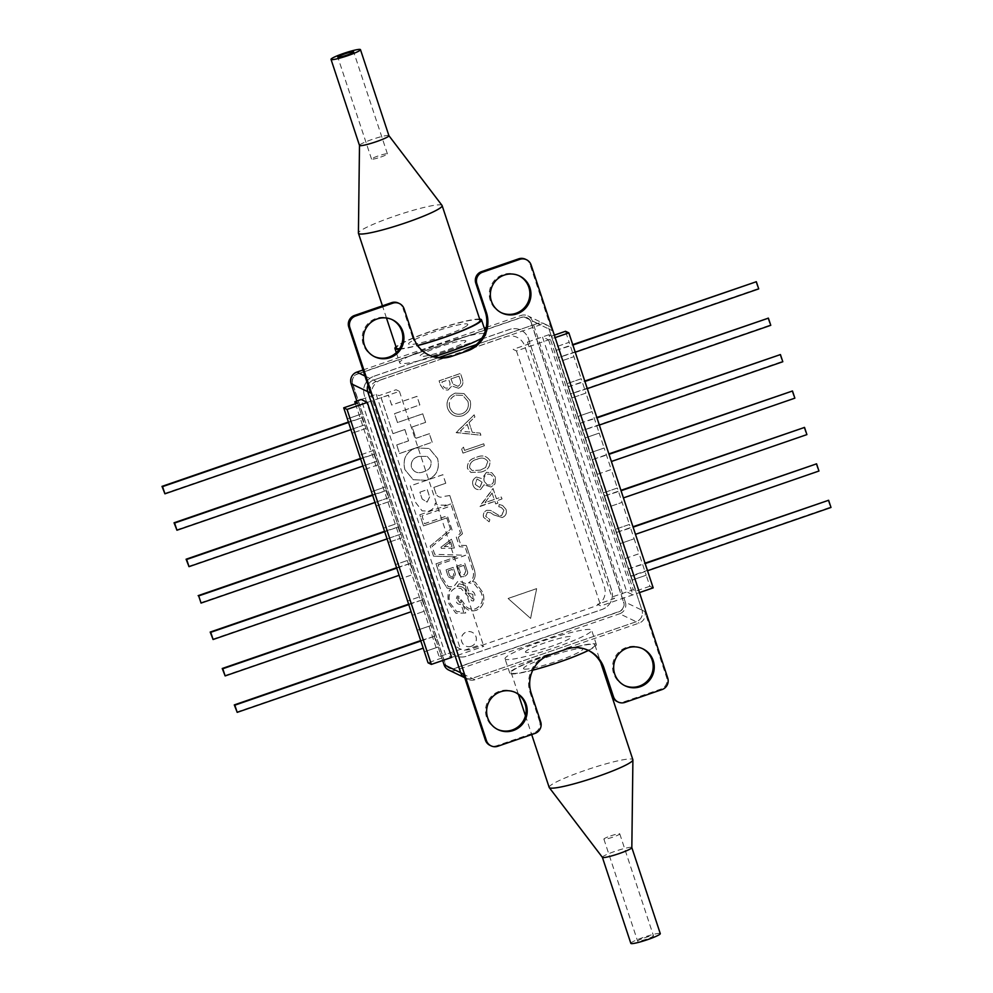 <?xml version="1.0" encoding="UTF-8"?>
<svg xmlns="http://www.w3.org/2000/svg" width="993" height="993" viewBox="0 0 993 993"><rect width="100%" height="100%" fill="white"/><g stroke="black" fill="none" stroke-linecap="round" stroke-linejoin="round"><path stroke-width="0.74" stroke-dasharray="4.96 3.72" d="M624.547 685.542A20.518 20.257 -64.4 0 1 626.471 647.424A20.518 20.257 -64.4 0 1 642.297 648.553M518.979 275.706A20.518 20.257 115.6 0 0 489.301 292.786A20.518 20.257 115.6 0 0 501.229 312.683M391.937 319.535A20.518 20.257 115.6 0 0 362.259 336.627A20.518 20.257 115.6 0 0 374.2 356.524M497.505 729.383A20.518 20.257 -64.4 0 1 499.429 691.265A20.518 20.257 -64.4 0 1 515.255 692.394M540.688 721.874L539.596 721.34A9.123 8.999 -64.4 0 1 533.874 732.908L496.761 745.718A9.123 8.999 -64.4 0 1 489.971 745.333M450.524 355.842L376.297 381.461A9.123 8.999 115.6 0 0 370.575 393.017M367.993 385.21A9.123 8.999 -64.4 0 1 373.455 380.096A9.123 8.999 115.6 0 0 367.993 385.21M588.055 650.254A30.398 30.013 115.6 0 0 564.868 648.714L639.095 623.095A9.123 8.999 115.6 0 0 644.817 611.539L666.638 677.511A9.123 8.999 -64.4 0 1 660.916 689.068L623.803 701.877A9.123 8.999 -64.4 0 1 617.013 701.492M644.817 611.539L641.975 610.174A9.123 8.999 -64.4 0 1 636.252 621.73L472.109 678.38A9.123 8.999 -64.4 0 1 464.724 677.685A9.123 8.999 115.6 0 0 472.109 678.38L636.252 621.73A9.123 8.999 115.6 0 0 641.975 610.174L549.017 329.093A9.123 8.999 115.6 0 0 544.4 323.83A9.123 8.999 -64.4 0 1 549.017 329.093L551.86 330.458A9.123 8.999 115.6 0 0 540.453 324.81L466.226 350.43M540.453 324.81L537.61 323.445A9.123 8.999 -64.4 0 1 544.4 323.83A9.123 8.999 115.6 0 0 537.61 323.445L476.268 344.621L537.61 323.445L520.977 315.476A9.123 8.999 -64.4 0 1 532.397 321.124L549.017 329.093L641.975 610.174L625.354 602.205A9.123 8.999 -64.4 0 1 619.632 613.761L639.095 623.095M525.421 259.223A9.123 8.999 115.6 0 1 530.039 264.498L551.86 330.458M364.952 376.012L373.455 380.096L439.092 357.443L373.455 380.096L376.297 381.461M413.584 337.546L412.492 337.012A30.398 30.013 115.6 0 0 428.442 354.824M412.492 337.012L403.009 308.339L404.101 308.86M398.379 303.064A9.123 8.999 -64.4 0 1 403.009 308.339M463.532 674.098A9.123 8.999 115.6 0 0 474.952 679.746L549.166 654.126A30.398 30.013 115.6 0 0 530.113 692.667L531.205 693.188M539.596 721.34L530.113 692.667M465.63 340.686A24.13 2.694 -18.3 0 0 439.502 346.83A24.13 2.694 -18.3 0 0 420.312 356.326A24.13 2.694 -18.3 0 0 446.44 350.169A24.13 2.694 -18.3 0 0 465.63 340.686M362.966 370.004L484.274 328.149M486.222 327.467L520.977 315.476M525.669 652.314A24.13 2.694 161.7 0 1 544.859 642.831A24.13 2.694 161.7 0 1 570.987 636.674A24.13 2.694 161.7 0 1 551.81 646.17A24.13 2.694 161.7 0 1 525.669 652.314M474.952 679.746L455.477 670.412L619.632 613.761M548.583 339.867L632.913 594.844L626.806 591.915L542.488 336.937L548.583 339.867M625.354 602.205L532.397 321.124M381.56 379.562L505.747 336.714A15.205 15.007 115.6 0 1 524.763 346.123L604.439 587.049A15.205 15.007 115.6 0 1 594.906 606.313L470.719 649.174A15.205 15.007 115.6 0 1 451.703 639.753L372.027 398.826A15.205 15.007 115.6 0 1 381.56 379.562M455.477 670.412A9.123 8.999 -64.4 0 1 448.687 670.027M442.667 660.494L356.847 400.998M367.311 402.426L399.422 391.341L396.095 389.752L378.966 395.661L376.198 394.333L361.204 399.496L445.534 654.474L451.629 657.403L483.752 646.319L480.426 644.73L463.297 650.638L460.516 649.31L439.105 656.696L441.885 658.024L428.045 662.803M625.242 558.488L639.095 553.709L634.155 538.789L620.315 543.568L625.242 558.488L639.082 553.697L646.195 575.208L632.342 579.986L625.242 558.488M620.302 543.568L615.561 529.219L629.401 524.441L634.142 538.789L620.315 543.568M615.573 529.232L629.413 524.453L622.115 502.371L608.262 507.138L615.561 529.219M608.25 507.138L603.508 492.801L617.361 488.022L622.102 502.359L608.262 507.138M603.521 492.801L617.373 488.022L611.254 469.528L597.401 474.306L603.521 492.801M597.389 474.294L590.276 452.783L604.129 448.004L611.241 469.515L597.401 474.306M590.289 452.796L604.141 448.017L599.201 433.097L585.361 437.876L590.289 452.796M585.349 437.876L578.236 416.365L592.076 411.586L599.189 433.097L585.361 437.876M578.249 416.365L592.089 411.586L585.969 393.091L572.129 397.87L578.249 416.365M572.117 397.858L567.375 383.521L581.215 378.743L585.957 393.079L572.129 397.87M567.388 383.521L581.228 378.743L573.929 356.661L560.077 361.44L567.388 383.521M560.064 361.44L555.323 347.091L569.175 342.312L573.917 356.661L560.077 361.44M554.33 335.15L551.686 336.056L555.335 347.103L569.175 342.324L565.526 331.277M653.183 587.856L649.856 586.255L646.207 575.22L632.355 579.999L636.004 591.034L633.236 589.705L611.825 597.091L614.593 598.419L597.476 604.34L600.79 605.929L639.467 592.585M551.686 336.056L548.906 334.728L633.236 589.705M649.856 586.255L636.004 591.034M548.906 334.728L527.494 342.113L530.274 343.441L513.145 349.362L516.472 350.951L555.137 337.608M516.472 350.951L600.79 605.929M527.494 342.113L611.825 597.091M755.797 281.453L758.168 288.628L558.339 357.592L555.968 350.417L572.738 344.633M575.245 352.205L558.339 357.592M555.968 350.417L572.874 345.03M556.514 350.678L558.885 357.852M767.85 317.884L770.22 325.059L570.379 394.01L568.008 386.848L584.79 381.051M587.297 388.635L570.379 394.01M568.008 386.848L584.927 381.461M568.555 387.109L570.925 394.271M779.89 354.315L782.261 361.477L582.432 430.441L580.061 423.266L596.83 417.482M599.338 425.054L582.432 430.441M580.061 423.266L596.967 417.879M580.607 423.527L582.978 430.701M611.39 461.484L794.859 398.168M594.472 466.859L592.101 459.697L608.883 453.9M791.942 390.733L794.313 397.908M592.101 459.697L609.019 454.31M592.647 459.958L595.018 467.132M623.43 497.903L806.899 434.599M606.524 503.29L604.154 496.115L620.923 490.331M803.982 427.164L806.353 434.326M604.154 496.115L621.059 490.741M604.7 496.388L607.071 503.55M635.483 534.333L818.952 471.017M618.565 539.72L616.194 532.546L632.975 526.762M816.035 463.582L818.406 470.756M616.194 532.546L633.112 527.159M616.74 532.807L619.111 539.981M828.075 500.013L830.446 507.187L630.617 576.139L628.246 568.977L645.016 563.18M628.246 568.977L645.152 563.59M628.792 569.237L631.163 576.399L647.523 570.752M441.885 658.024L438.236 646.989L424.371 651.756L438.236 646.989L431.111 625.466L417.271 630.245L431.123 625.478L426.183 610.558L412.343 615.337L426.183 610.558L421.429 596.21L407.602 601.001L421.429 596.21M357.554 403.046L361.216 414.093L347.364 418.872L361.204 414.081L373.256 450.512L359.416 455.291L373.244 450.512L385.309 486.942L371.456 491.721L385.296 486.942L397.349 523.373L383.509 528.139L397.337 523.361L409.401 559.791L395.549 564.57L409.389 559.791L414.131 574.128L400.291 578.907L414.131 574.128L421.442 596.222M402.091 537.709L388.251 542.488L402.091 537.709M376.186 506.058L390.038 501.279L376.198 506.058M377.998 464.861L364.158 469.639M377.985 464.848L364.146 469.627M365.958 428.43L352.105 433.209L365.945 428.43M399.422 391.341L483.752 646.319M355.457 403.779L439.105 656.696M376.198 394.333L460.516 649.31M350.914 429.621L364.754 424.843L362.383 417.668L348.543 422.447M164.379 493.533L364.754 424.843M362.383 417.668L348.406 422.05M361.837 417.408L364.208 424.582M362.954 466.04L376.806 461.261L374.435 454.099L360.583 458.878M176.419 529.964L376.806 461.261M374.435 454.099L360.459 458.468M373.889 453.838L376.26 461M375.006 502.47L388.846 497.692L386.476 490.517L372.636 495.296M188.471 566.395L388.846 497.692M386.476 490.517L372.499 494.899M385.929 490.257L388.3 497.431M387.047 538.901L400.899 534.122L398.528 526.948L384.676 531.727M200.512 602.813L400.899 534.122M398.528 526.948L384.552 531.317M397.982 526.687L400.353 533.849M212.564 639.244L399.099 575.319M412.939 570.541L410.568 563.379L396.728 568.145M410.568 563.379L396.592 567.748M410.022 563.105L412.393 570.28M224.604 675.662L411.139 611.75M424.992 606.971L422.621 599.797L408.768 604.576M422.621 599.797L408.644 604.166M422.075 599.536L424.445 606.711M236.657 712.093L423.192 648.168M437.032 643.39L434.661 636.228L420.821 641.006M434.661 636.228L420.684 640.597M434.115 635.967L436.486 643.129M471.179 646.282A7.596 7.497 -64.4 0 1 461.311 638.685A7.596 7.497 -64.4 0 1 472.097 632.256A7.596 7.497 -64.4 0 1 471.179 646.282M471.253 646.306A7.596 7.497 -64.4 0 1 461.373 638.722A7.596 7.497 -64.4 0 1 472.159 632.293A7.596 7.497 -64.4 0 1 471.253 646.306M530.61 618.403L508.118 598.494L536.667 588.638L530.61 618.403L508.056 598.469L536.605 588.613L530.547 618.378M418.624 456.408L427.189 456.346L430.85 460.715C431.794 466.313 429.41 469.974 423.688 471.712C418.103 473.872 414.031 472.445 411.474 467.405C410.519 461.807 412.902 458.145 418.624 456.408L427.251 456.37L430.912 460.752C431.868 466.338 429.472 470.012 423.75 471.737L423.688 471.712M423.75 471.737C418.177 473.909 414.106 472.469 411.536 467.43C410.581 461.832 412.964 458.17 418.698 456.432M426.642 480.314C436.461 476.392 440.11 469.118 437.59 458.505L429.261 448.501L415.893 447.955C406.075 451.852 402.426 459.101 404.933 469.701L413.274 479.756L426.568 480.277C436.399 476.355 440.048 469.081 437.528 458.468L429.199 448.476L415.831 447.917C406.013 451.827 402.364 459.076 404.871 469.664L413.212 479.718L426.568 480.277M412.145 427.002L425.587 422.373L422.745 413.796L397.436 422.534L394.494 413.634L419.803 404.896L416.973 396.331L391.652 405.057L388.412 395.239L381.089 397.771L392.955 433.631L404.834 429.522L408.57 440.818L396.691 444.926L399.521 453.503L432.154 442.233L429.324 433.668L415.881 438.298L412.145 427.002L425.587 422.373M425.649 422.397L422.745 413.796M422.819 413.82L397.436 422.534M397.498 422.559L394.494 413.634M394.556 413.671L419.803 404.896M419.878 404.933L416.973 396.331M417.035 396.356L391.652 405.057M391.714 405.094L388.474 395.276L381.089 397.771M381.163 397.796L392.955 433.631M393.017 433.656L404.834 429.522M404.908 429.559L408.57 440.818M408.632 440.855L396.691 444.926M396.753 444.951L399.521 453.503M399.596 453.528L432.154 442.233M432.216 442.27L429.386 433.693L415.943 438.335L412.219 427.04M463.632 611.924L461.075 604.203C458.443 604.725 456.743 603.545 455.961 600.653L457.239 596.048L458.592 596.148L463.942 603.31C466.362 608.039 470.136 609.925 475.25 608.97C482.039 605.469 484.013 599.995 481.195 592.548L474.244 583.723L468.572 582.854C473.475 579.713 474.741 575.046 472.383 568.828L465.221 547.168L459.486 546.696L456.321 537.126L460.541 533.167L451.48 505.785L422.037 515.95L424.594 523.671L447.371 515.801L452.076 530.001L432.129 546.485L434.723 554.317L465.63 555.298L438.186 564.769L442.766 578.634L448.315 586.677L453.664 586.789L458.294 580.843L466.189 583.772L468.622 591.145C471.985 590.339 474.12 591.679 475.051 595.179L473.611 600.939L471.898 600.827L460.963 588.377L455.179 588.166C449.407 591.543 447.756 596.594 450.239 603.322L456.755 611.626L463.632 611.924L461.013 604.166C458.381 604.687 456.681 603.508 455.899 600.616L457.165 596.023L458.518 596.123L463.88 603.272C466.3 608.014 470.074 609.901 475.188 608.945C481.965 605.432 483.951 599.958 481.133 592.511L474.17 583.698L468.51 582.817C473.413 579.689 474.679 575.009 472.308 568.79L465.146 547.143L459.411 546.659L456.246 537.101L460.467 533.129L451.418 505.76L421.975 515.913L424.52 523.634L447.309 515.777L452.001 529.977L432.067 546.448L434.661 554.293L465.568 555.261L438.112 564.744L442.704 578.596L448.253 586.652L453.602 586.764L458.232 580.818L466.127 583.735L468.559 591.12C471.911 590.301 474.058 591.654 474.977 595.142L473.537 600.914L471.836 600.802L460.889 588.352L455.104 588.129C449.332 591.505 447.694 596.557 450.177 603.285L456.693 611.601L463.557 611.887M453.131 567.4L445.994 569.858L448.265 576.722L453.056 579.118L455.402 574.264L453.193 567.425L445.994 569.858M446.068 569.883L448.265 576.722M452.56 577.429L449.643 575.617L448.054 570.826L452.175 569.399L453.764 574.19L452.56 577.429M448.128 570.851L452.237 569.436L453.826 574.227L452.622 577.467L449.705 575.642L448.054 570.826M448.339 576.759L453.131 579.142L455.464 574.302L453.193 567.425M441.004 547.18L451.455 539.211L441.004 547.18L441.401 548.384L454.434 548.062L451.517 539.249M444.219 546.597L450.561 541.83L452.076 546.386L444.219 546.597M450.636 541.868L452.138 546.411L444.281 546.634L450.561 541.83M454.434 548.062L451.455 539.211M467.281 571.012L464.761 563.379L467.281 571.012C468.175 573.147 467.256 574.959 464.538 576.449L464.6 576.474C467.331 574.984 468.237 573.172 467.343 571.037M459.064 573.842L456.544 566.221L459.064 573.842C459.672 576.288 461.497 577.156 464.538 576.449M460.454 572.887L458.555 567.152L463.843 565.327L465.742 571.062L464.116 574.984L460.454 572.887L458.555 567.152M458.617 567.189L463.843 565.327M463.905 565.365L465.742 571.062M465.804 571.087L464.178 575.021L460.516 572.911M459.126 573.88C459.734 576.312 461.559 577.181 464.6 576.474M456.606 566.246L464.823 563.416M456.544 566.221L464.761 563.379M440.942 547.143L441.339 548.359L454.36 548.024M419.865 492.18L427.226 489.636L429.597 496.835L427.077 502.123L422.124 499.007L419.865 492.18L427.226 489.636M427.288 489.673L429.597 496.835M458.108 600.566L460.404 602.552L461.596 602.168C459.56 598.642 458.294 597.141 457.785 597.662L458.034 600.529L460.342 602.515L459.287 602.428L461.658 602.205C459.622 598.667 458.356 597.165 457.847 597.699L458.034 600.529M419.853 514.784L450.884 503.997L419.853 514.784L423.527 525.918L419.778 514.746M462.477 533.75L449.779 495.519L462.477 533.75L458.307 537.362L460.938 545.306L466.362 545.517L474.468 569.994C475.808 574.873 475.151 578.696 472.494 581.464L475.349 582.208L482.958 592.598C485.254 601.373 483.07 607.269 476.404 610.285C470.446 612.06 465.965 610.025 462.937 604.191L465.754 613.029L455.886 613.227L448.898 603.645C447.284 596.234 447.98 591.344 450.946 588.961L447.198 588.079L440.842 578.261L436.064 563.801L456.383 556.788L433.556 556.229L430.205 546.1L450.537 529.269L446.776 517.899L423.465 525.893M446.776 517.899L423.527 525.918M450.537 529.269L446.713 517.862M430.205 546.1L450.474 529.232M433.556 556.229L430.143 546.076M456.383 556.788L433.494 556.204M436.064 563.801L456.321 556.75M450.946 588.961L447.123 588.055L440.78 578.236L435.989 563.763M465.754 613.029L455.824 613.202L448.824 603.62C447.222 596.21 447.905 591.307 450.884 588.923M462.8 603.98L465.692 612.991M476.404 610.285L476.33 610.261C470.384 612.036 465.891 610 462.875 604.154L462.738 603.955M472.494 581.464L475.275 582.171L482.883 592.56C485.18 601.348 482.995 607.244 476.33 610.261M466.362 545.517L474.393 569.97C475.734 574.848 475.088 578.671 472.432 581.439M458.307 537.362L460.876 545.281L466.3 545.492M449.841 495.544L444.318 496.376C440.544 498.002 437.789 497.183 436.051 493.893L433.842 487.352L445.72 483.256L442.89 474.679L410.258 485.937L415.806 502.719L422.075 510.861L428.802 511.072C432.625 509.769 434.785 507.1 435.269 503.091L437.553 505.027L444.765 505.164L450.884 503.997M436.051 493.893L433.842 487.352M433.904 487.389L445.72 483.256M445.783 483.293L442.89 474.679M442.952 474.716L410.258 485.937M410.32 485.974L415.868 502.756L422.137 510.886L428.802 511.072M428.864 511.11C432.687 509.794 434.847 507.138 435.344 503.128L437.615 505.065L444.827 505.189L450.946 504.034M429.671 496.86L427.139 502.148L422.186 499.032L419.927 492.205M457.103 586.553C460.814 585.721 464.016 587.347 466.735 591.406L465.158 585.249L459.138 583.81L457.103 586.553M472.854 594.397L467.753 592.895C470.322 596.768 472.109 598.791 473.14 598.94L472.854 594.397M352.751 383.732L352.527 383.621A7.596 7.497 -64.4 0 1 357.294 373.989L357.517 374.1A7.596 7.497 115.6 0 0 352.751 383.732L445.336 663.709A7.596 7.497 115.6 0 0 454.844 668.413L618.949 611.787A7.596 7.497 115.6 0 0 623.716 602.155L623.492 602.043A7.596 7.497 -64.4 0 1 618.726 611.676L454.633 668.301A7.596 7.497 -64.4 0 1 445.125 663.597L445.336 663.709M352.527 383.621L445.125 663.597M530.907 322.067L531.131 322.179A7.596 7.497 115.6 0 0 521.61 317.462L521.399 317.363A7.596 7.497 -64.4 0 1 530.907 322.067L623.492 602.043M531.131 322.179L623.716 602.155M357.517 374.1L521.61 317.462M521.399 317.363L357.294 373.989M373.976 376.26L509.533 329.477A15.205 15.007 -64.4 0 1 528.549 338.886L611.663 590.19A15.205 15.007 -64.4 0 1 602.13 609.454L466.573 656.236A15.205 15.007 -64.4 0 1 447.558 646.815L364.406 395.499A15.205 15.007 -64.4 0 1 373.939 376.235L509.496 329.453A15.205 15.007 -64.4 0 1 528.512 338.874L611.614 590.165A15.205 15.007 -64.4 0 1 602.081 609.429L466.524 656.212A15.205 15.007 -64.4 0 1 447.508 646.791L364.443 395.524A15.205 15.007 -64.4 0 1 373.976 376.26L373.939 376.235M498.722 506.678L501.291 507.485L503.848 510.179L501.614 515.64L499.256 515.59L490.48 510.377L486.831 510.303C483.802 511.718 482.722 514.051 483.579 517.328L489.102 521.809L489.847 519.6L485.701 516.348L487.377 512.264L490.604 512.723L493.695 514.883L502.284 517.564C505.722 515.888 506.989 513.17 506.045 509.421L502.545 505.462L499.206 504.494L498.722 506.678L501.353 507.522L503.848 510.179M503.91 510.203L501.676 515.677L499.33 515.628L490.554 510.402L486.893 510.328C483.876 511.743 482.797 514.089 483.653 517.353L489.164 521.834L489.909 519.637L485.701 516.348M485.776 516.385L487.377 512.264M487.439 512.289L490.679 512.76L493.769 514.908L502.346 517.589C505.797 515.913 507.051 513.207 506.107 509.446L502.607 505.499L499.268 504.518L498.784 506.715M480.004 506.504L494.824 501.391L495.644 503.873L497.841 503.116L497.021 500.633L501.961 498.933L501.328 496.996L496.388 498.709L493.012 488.494L479.88 506.12L494.824 501.391M492.069 493.049L494.191 499.467L484.894 502.669L492.069 493.049L494.191 499.467M494.253 499.491L484.956 502.706L492.131 493.087M494.899 501.428L495.718 503.91L497.915 503.153L497.096 500.671L502.036 498.958L501.391 497.034L496.45 498.734L493.074 488.531L480.066 506.542M494.973 483.852L495.433 477.335L491.82 472.73L486.421 472.345L481.953 478.614L476.379 477.037C473.078 478.812 471.936 481.543 472.966 485.229C474.369 488.742 476.901 490.132 480.538 489.425L484.013 484.82L491.076 487.017L495.035 483.889L495.433 477.335M495.507 477.372L491.883 472.767L486.421 472.345M486.483 472.37L482.027 478.638L476.379 477.037M476.441 477.062C473.14 478.849 472.01 481.58 473.04 485.267L472.966 485.229M490.48 485.068L487.24 484.82L484.224 481.369C483.306 478.167 484.261 475.796 487.116 474.244C490.194 473.748 492.243 475.039 493.248 478.117C494.229 481.257 493.31 483.566 490.48 485.068L487.302 484.857L484.224 481.369M484.299 481.394C483.368 478.204 484.336 475.821 487.191 474.282C490.269 473.773 492.305 475.064 493.31 478.142C494.303 481.282 493.372 483.603 490.542 485.105M482.089 482.114L479.892 487.551L475.2 484.398L477.112 478.986L482.089 482.114M473.04 485.267C474.443 488.767 476.963 490.17 480.612 489.45L484.075 484.857L491.138 487.042L495.035 483.889M481.146 472.01C487.426 470.446 490.356 466.673 489.934 460.702C486.719 455.775 482.176 454.67 476.305 457.388C470.024 458.853 467.058 462.552 467.43 468.473L470.881 472.432L481.208 472.035C487.489 470.471 490.418 466.71 489.996 460.74L489.934 460.702M469.639 467.777C469.565 463.185 471.998 460.367 476.938 459.325C481.481 457.09 485.093 457.823 487.762 461.522L485.614 467.405L480.5 470.086L472.134 470.545L469.714 467.815C469.627 463.21 472.06 460.392 477.012 459.362C481.555 457.128 485.155 457.86 487.824 461.559L485.676 467.442L480.5 470.086M480.562 470.111L472.196 470.57L469.714 467.815M489.996 460.74C486.781 455.812 482.238 454.707 476.379 457.425C470.086 458.89 467.12 462.577 467.492 468.497L470.955 472.457L481.208 472.035M483.728 443.772L464.513 450.4L463.421 447.098L461.633 449.109L462.949 453.093L484.361 445.708L483.79 443.809L464.513 450.4M464.575 450.437L463.483 447.123L461.708 449.146L463.023 453.118L484.423 445.733L483.79 443.809M472.283 432.315L469.068 422.559L474.84 416.923L474.145 414.813L456.197 432.687L480.897 435.219L480.202 433.122L472.283 432.315L469.068 422.559M469.13 422.596L474.84 416.923M474.915 416.948L474.145 414.813M474.207 414.851L456.11 432.414M460.318 431.086L467.219 424.371L469.751 432.054L460.318 431.086L467.219 424.371M467.281 424.396L469.751 432.054M469.826 432.079L460.392 431.111M456.172 432.439L480.96 435.257L480.264 433.159L472.358 432.34M449.717 407.527C448.339 401.693 450.363 397.523 455.775 395.04L462.713 395.413L467.84 401.271C469.317 407.142 467.331 411.325 461.882 413.82C456.11 415.161 452.051 413.063 449.717 407.527L449.779 407.564C448.414 401.718 450.425 397.56 455.837 395.065L455.775 395.04M455.837 395.065L462.788 395.437L467.84 401.271M467.902 401.309C469.379 407.167 467.393 411.35 461.944 413.858C456.172 415.186 452.113 413.088 449.779 407.564M455.216 393.141C448.526 396.095 445.981 401.122 447.558 408.222C450.425 415.037 455.427 417.556 462.589 415.782C469.267 412.803 471.774 407.751 470.123 400.626L464.004 393.6L455.142 393.104C448.464 396.058 445.907 401.085 447.495 408.185C450.363 415 455.365 417.519 462.527 415.757C469.192 412.765 471.712 407.713 470.061 400.601L463.942 393.576L455.142 393.104M458.58 388.226C462.378 386.376 463.644 383.385 462.39 379.264L460.467 373.442L439.055 380.84L440.445 385.036L443.821 389.827L448.004 390.038L451.741 385.979L458.654 388.263C462.44 386.401 463.706 383.41 462.453 379.301L462.39 379.264M462.453 379.301L460.529 373.48L439.117 380.865L440.445 385.036M440.507 385.061L443.896 389.864L448.004 390.038M462.415 533.725L458.245 537.325M449.779 495.519L444.243 496.351C440.47 497.977 437.714 497.145 435.989 493.856M450.946 378.879L458.915 376.136L459.821 378.892C461.286 382.057 460.665 384.527 457.947 386.302L452.957 384.105L450.946 378.879L458.915 376.136M458.977 376.173L459.821 378.892M459.883 378.916C461.348 382.082 460.727 384.564 458.009 386.327L457.947 386.302M458.009 386.327L453.019 384.13L451.008 378.916M447.471 388.126C445.001 388.462 443.449 387.307 442.828 384.663L441.959 382.044L448.824 379.674L449.246 380.964C450.685 384.043 450.102 386.426 447.471 388.126L447.409 388.089C444.938 388.424 443.387 387.27 442.754 384.626L441.885 382.007L448.749 379.636L449.184 380.94C450.636 383.968 450.04 386.351 447.409 388.089M448.079 390.063L451.803 386.016L458.654 388.263M479.83 487.513L475.126 484.373L477.05 478.949L482.015 482.077L479.83 487.513M459.076 583.772L457.041 586.515C460.74 585.696 463.954 587.31 466.673 591.369L465.084 585.212L459.076 583.772M473.065 598.916L472.78 594.36L467.678 592.858C470.248 596.743 472.047 598.754 473.065 598.916M532.782 670.188A45.604 5.077 161.7 0 1 510.253 673.614A45.604 5.077 161.7 0 1 509.781 673.155A45.604 5.077 161.7 0 1 548.992 654.846A45.604 5.077 161.7 0 1 595.899 644.06A45.604 5.077 161.7 0 1 596.371 644.519A45.604 5.077 161.7 0 1 588.377 650.427M505.511 659.278A45.604 5.077 161.7 0 1 505.04 658.818A45.604 5.077 161.7 0 1 544.251 640.51A45.604 5.077 161.7 0 1 591.158 629.723A45.604 5.077 161.7 0 1 591.629 630.183A45.604 5.077 161.7 0 1 552.418 648.491A45.604 5.077 161.7 0 1 505.511 659.278M523.82 668.934A31.155 3.475 161.7 0 1 548.595 656.683A31.155 3.475 161.7 0 1 582.332 648.739A31.155 3.475 161.7 0 1 557.557 660.99A31.155 3.475 161.7 0 1 523.82 668.934M479.669 319.088A45.604 5.077 -18.3 0 0 437.044 329.204A45.604 5.077 -18.3 0 0 396.157 346.607A45.604 5.077 -18.3 0 0 395.971 346.768M481.853 338.179A45.604 5.077 -18.3 0 0 485.043 336.056A45.604 5.077 -18.3 0 0 486.26 334.182A45.604 5.077 -18.3 0 0 447.384 341.741A45.604 5.077 -18.3 0 0 400.899 360.943A45.604 5.077 -18.3 0 0 399.683 362.817A45.604 5.077 -18.3 0 0 433.891 356.698M399.248 349.213A45.604 5.077 -18.3 0 0 417.668 345.576M466.983 325.654A31.155 3.475 -18.3 0 0 445.298 328.311A31.155 3.475 -18.3 0 0 409.488 342.659A31.155 3.475 -18.3 0 0 431.161 340.016A31.155 3.475 -18.3 0 0 466.983 325.654M602.379 857.307L602.391 857.331A15.503 1.725 161.7 0 1 614.878 851.373A15.503 1.725 161.7 0 1 631.821 847.575L631.833 847.6M630.84 943.35A15.503 1.725 161.7 0 1 643.327 937.417A15.503 1.725 161.7 0 1 660.283 933.619M549.166 787.399A44.077 4.915 161.7 0 1 584.678 770.518A44.077 4.915 161.7 0 1 632.864 759.719M559.419 661.884A44.077 4.915 161.7 0 1 511.221 672.683A44.077 4.915 161.7 0 1 546.733 655.79A44.077 4.915 161.7 0 1 594.931 645.003A44.077 4.915 161.7 0 1 559.419 661.884M644.358 937.901A8.354 0.931 161.7 0 1 653.493 935.853A8.354 0.931 161.7 0 1 646.766 939.055A8.354 0.931 161.7 0 1 637.618 941.103A8.354 0.931 161.7 0 1 644.358 937.901M610.633 835.92A8.354 0.931 161.7 0 1 619.769 833.872A8.354 0.931 161.7 0 1 613.029 837.074A8.354 0.931 161.7 0 1 603.893 839.122A8.354 0.931 161.7 0 1 610.633 835.92M388.908 135.669L388.896 135.631A15.503 1.725 -18.3 0 0 371.978 139.492A15.503 1.725 -18.3 0 0 359.478 145.363L359.478 145.4M442.046 205.427A44.077 4.915 -18.3 0 0 393.948 216.387A44.077 4.915 -18.3 0 0 358.411 233.082M480.078 320.317A44.077 4.915 -18.3 0 0 431.893 331.116A44.077 4.915 -18.3 0 0 396.381 347.997M399.546 348.754A44.077 4.915 -18.3 0 0 417.544 345.403M380.679 157.08A8.354 0.931 -18.3 0 0 387.419 153.878A8.354 0.931 -18.3 0 0 378.271 155.926A8.354 0.931 -18.3 0 0 371.543 159.128A8.354 0.931 -18.3 0 0 380.679 157.08M533.874 732.908L534.966 733.43M497.853 746.24L496.761 745.718M564.868 648.714L565.96 649.236M624.895 702.399L623.803 701.877M660.916 689.068L662.008 689.589M667.73 678.033L666.638 677.511M530.039 264.498L531.131 265.019M550.271 654.66L549.166 654.126M642.843 648.814L641.751 648.292M519.525 275.955L518.433 275.433M392.496 319.796L391.403 319.274M515.801 692.655L514.709 692.133M498.052 729.656L496.959 729.123M374.746 356.797L373.653 356.264M501.775 312.956L500.683 312.435M587.508 649.993L588.601 650.514M625.094 685.815L624.001 685.294M547.242 325.195L527.779 315.861M427.884 354.575L428.976 355.097M468.162 679.361L464.736 677.722M509.781 673.155L505.04 658.818M596.371 644.519L591.629 630.183M485.254 331.116L486.26 334.182M396.319 352.652L399.683 362.817M511.221 672.683L518.42 694.442M525.458 715.705L531.689 734.559M619.769 833.872L653.493 935.853M603.893 839.122L637.618 941.103M594.931 645.003L600.715 662.517M386.463 317.996L382.442 305.844M387.419 153.878L353.682 51.897M371.543 159.128L337.806 57.147"/><path stroke-width="1.49" d="M642.297 648.553A20.518 20.257 -64.4 0 1 639.269 686.151A20.518 20.257 -64.4 0 1 624.547 685.542M627.564 647.957A20.518 20.257 -64.4 0 1 654.226 668.45A20.518 20.257 -64.4 0 1 625.094 685.815A20.518 20.257 -64.4 0 1 627.564 647.957M501.229 312.683A20.518 20.257 115.6 0 0 529.803 295.38A20.518 20.257 115.6 0 0 518.979 275.706M504.258 275.098A20.518 20.257 -64.4 0 1 530.92 295.591A20.518 20.257 -64.4 0 1 501.775 312.956A20.518 20.257 -64.4 0 1 504.258 275.098M374.2 356.524A20.518 20.257 115.6 0 0 402.761 339.221A20.518 20.257 115.6 0 0 391.937 319.535M377.216 318.939A20.518 20.257 -64.4 0 1 403.878 339.432A20.518 20.257 -64.4 0 1 374.746 356.797A20.518 20.257 -64.4 0 1 377.216 318.939M515.255 692.394A20.518 20.257 -64.4 0 1 512.239 729.992A20.518 20.257 -64.4 0 1 497.505 729.383M500.522 691.798A20.518 20.257 -64.4 0 1 527.184 712.291A20.518 20.257 -64.4 0 1 498.052 729.656A20.518 20.257 -64.4 0 1 500.522 691.798M491.063 745.855L489.971 745.333A9.123 8.999 -64.4 0 1 485.354 740.058L486.446 740.592A9.123 8.999 115.6 0 0 497.853 746.24L534.966 733.43A9.123 8.999 115.6 0 0 540.688 721.874L531.205 693.188A30.398 30.013 -64.4 0 1 550.271 654.66L565.96 649.236A30.398 30.013 -64.4 0 1 604.005 668.066L613.488 696.751A9.123 8.999 115.6 0 0 624.895 702.399L662.008 689.589A9.123 8.999 115.6 0 0 667.73 678.033L531.131 265.019A9.123 8.999 115.6 0 0 519.724 259.372L482.61 272.181A9.123 8.999 115.6 0 0 476.888 283.737L486.384 312.423A30.398 30.013 -64.4 0 1 467.318 350.951L451.616 356.375A30.398 30.013 -64.4 0 1 413.584 337.546L404.101 308.86A9.123 8.999 115.6 0 0 392.682 303.213L355.581 316.022A9.123 8.999 115.6 0 0 349.859 327.578L348.766 327.057A9.123 8.999 115.6 0 1 354.476 315.489L391.59 302.679A9.123 8.999 -64.4 0 1 398.379 303.064L399.484 303.597M464.736 677.722L448.687 670.027A9.123 8.999 -64.4 0 1 444.07 664.751L460.69 672.733A9.123 8.999 115.6 0 0 464.724 677.685A9.123 8.999 -64.4 0 1 460.69 672.733L367.733 391.652A9.123 8.999 -64.4 0 1 367.993 385.21A9.123 8.999 115.6 0 0 367.733 391.652L351.112 383.683A9.123 8.999 -64.4 0 1 356.835 372.114L362.966 370.004M604.005 668.066L602.9 667.544A30.398 30.013 115.6 0 0 588.055 650.254M602.9 667.544L612.396 696.23L613.488 696.751M618.105 702.014L617.013 701.492A9.123 8.999 -64.4 0 1 612.396 696.23M526.513 259.756L525.421 259.223A9.123 8.999 115.6 0 0 518.631 258.85L481.518 271.648L482.61 272.181M476.888 283.737L475.796 283.216A9.123 8.999 -64.4 0 1 481.518 271.648M475.796 283.216L485.292 311.889L486.384 312.423M467.318 350.951L466.226 350.43A30.398 30.013 115.6 0 0 485.292 311.889M476.268 344.621L439.092 357.443L476.268 344.621M428.442 354.824A30.398 30.013 115.6 0 0 450.524 355.842L451.616 356.375M485.354 740.058L463.532 674.098L460.69 672.733L367.733 391.652L370.575 393.017L348.766 327.057M486.446 740.592L349.859 327.578M484.274 328.149L486.222 327.467M444.07 664.751L442.667 660.494M356.847 400.998L351.112 383.683M343.715 407.825L347.041 409.426L431.359 664.404L451.629 657.403L367.311 402.426L361.204 399.496L354.786 401.718L357.554 403.046L343.715 407.825L407.602 600.988M555.137 337.608L568.852 332.878L565.526 331.277L554.33 335.15M568.852 332.878L653.183 587.856L639.467 592.585M572.738 344.633L756.343 281.727L758.714 288.889L575.245 352.205M572.874 345.03L756.343 281.727M584.79 381.051L768.396 318.145L770.767 325.319L587.297 388.635M584.927 381.461L768.396 318.145M596.83 417.482L780.436 354.575L782.807 361.737L599.338 425.054M596.967 417.879L780.436 354.575M609.019 454.31L792.488 390.994L794.859 398.168L611.39 461.484M608.883 453.9L792.488 390.994M621.059 490.741L804.529 427.424L806.899 434.599L623.43 497.903M620.923 490.331L804.529 427.424M633.112 527.159L816.581 463.843L818.952 471.017L635.483 534.333M632.975 526.762L816.581 463.843M645.016 563.18L828.621 500.273L830.992 507.448L647.523 570.752M645.152 563.59L828.621 500.273M407.589 600.988L428.045 662.803L431.359 664.404M347.041 409.426L367.311 402.426M354.786 401.718L355.457 403.779M348.543 422.447L162.554 486.632L164.925 493.806L350.914 429.621M164.925 493.806L162.008 486.371L348.406 422.05M360.583 458.878L174.594 523.05L176.965 530.225L362.954 466.04M176.965 530.225L174.048 522.79L360.459 458.468M372.636 495.296L186.647 559.481L189.018 566.655L375.006 502.47M189.018 566.655L186.101 559.22L372.499 494.899M384.676 531.727L198.687 595.912L201.058 603.074L387.047 538.901M201.058 603.074L198.687 595.912M384.552 531.317L198.141 595.651M396.728 568.145L210.739 632.33L213.11 639.504L399.099 575.319M213.11 639.504L210.193 632.069L396.592 567.748M408.768 604.576L222.78 668.761L225.15 675.923L411.139 611.75M225.15 675.923L222.233 668.5L408.644 604.166M420.821 641.006L234.832 705.179L237.203 712.353L423.192 648.168M237.203 712.353L234.286 704.918L420.684 640.597M588.377 650.427A45.604 5.077 161.7 0 1 532.782 670.188M417.668 345.576A45.604 5.077 -18.3 0 0 480.302 321.72A45.604 5.077 -18.3 0 0 481.518 319.845A45.604 5.077 -18.3 0 0 479.669 319.088M395.971 346.768A45.604 5.077 -18.3 0 0 394.941 348.481A45.604 5.077 -18.3 0 0 399.248 349.213M433.891 356.698A45.604 5.077 -18.3 0 0 481.853 338.179M631.821 847.575A15.503 1.725 161.7 0 1 631.833 847.637A15.503 1.725 161.7 0 1 619.334 853.508A15.503 1.725 161.7 0 1 602.416 857.369A15.503 1.725 161.7 0 1 602.379 857.307L630.84 943.35A15.503 1.725 161.7 0 0 647.796 939.552A15.503 1.725 161.7 0 0 660.283 933.619L631.833 847.6M600.715 662.517L632.864 759.719A44.077 4.915 161.7 0 1 632.901 759.918A44.077 4.915 161.7 0 1 597.364 776.613A44.077 4.915 161.7 0 1 549.253 787.573A44.077 4.915 161.7 0 1 549.166 787.399L531.689 734.559M359.478 145.363A15.503 1.725 -18.3 0 0 359.491 145.425A15.503 1.725 -18.3 0 0 376.434 141.627A15.503 1.725 -18.3 0 0 388.921 135.693A15.503 1.725 -18.3 0 0 388.896 135.631M343.516 53.448A15.503 1.725 -18.3 0 0 331.029 59.381A15.503 1.725 -18.3 0 0 347.984 55.583A15.503 1.725 -18.3 0 0 360.471 49.65A15.503 1.725 -18.3 0 0 343.516 53.448M331.029 59.381L359.491 145.425L358.411 233.082A44.077 4.915 -18.3 0 0 358.436 233.281A44.077 4.915 -18.3 0 0 406.634 222.482A44.077 4.915 -18.3 0 0 442.133 205.601A44.077 4.915 -18.3 0 0 442.046 205.427L388.908 135.669M386.463 317.996L396.381 347.997A44.077 4.915 -18.3 0 0 399.546 348.754M417.544 345.403A44.077 4.915 -18.3 0 0 444.579 337.21A44.077 4.915 -18.3 0 0 480.078 320.317L442.133 205.601M346.954 55.099A8.354 0.931 -18.3 0 0 353.682 51.897A8.354 0.931 -18.3 0 0 344.546 53.945A8.354 0.931 -18.3 0 0 337.806 57.147A8.354 0.931 -18.3 0 0 346.954 55.099M354.476 315.489L355.581 316.022M519.724 259.372L518.631 258.85M392.682 303.213L391.59 302.679M356.835 372.114L364.952 376.012M481.518 319.845L485.254 331.116M394.941 348.481L396.319 352.652M602.416 857.369L549.253 787.573M518.42 694.442L525.458 715.705M631.833 847.637L632.901 759.918M382.442 305.844L358.436 233.281M388.921 135.693L360.471 49.65"/></g></svg>
